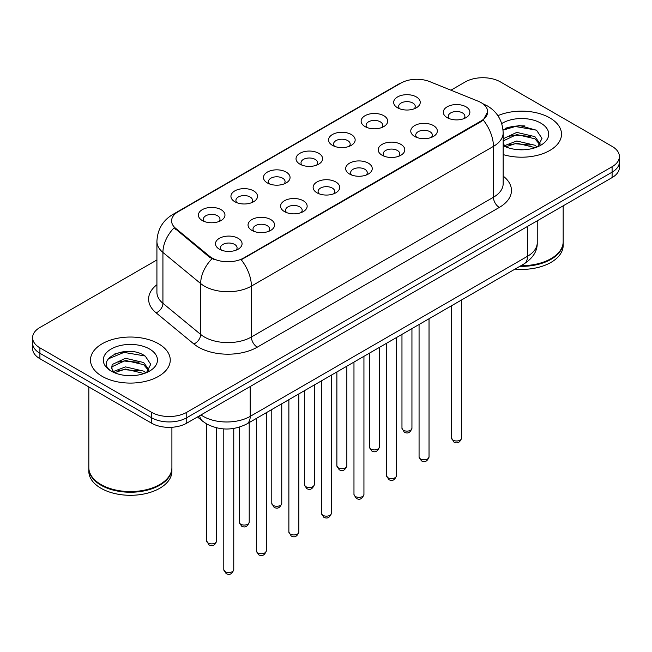 <?xml version="1.0" encoding="UTF-8"?>
<svg xmlns="http://www.w3.org/2000/svg" width="652" height="652" viewBox="0 0 652 652"><rect width="100%" height="100%" fill="white"/><g stroke="black" fill="none" stroke-linecap="round" stroke-linejoin="round"><path stroke-width="0.98" d="M365.006 126.57L365.006 126.57A13.293 7.677 180 0 1 365.006 115.722A13.293 7.677 180 0 1 383.808 115.722A13.293 7.677 180 0 1 383.808 126.57A13.293 7.677 180 0 1 365.006 126.57M381.624 127.588A8.305 4.8 0 0 0 382.716 125.217A8.305 4.8 0 0 0 380.279 121.826A8.305 4.8 0 0 0 371.232 120.783A8.305 4.8 0 0 0 366.098 125.217A8.305 4.8 0 0 0 367.19 127.588M332.463 145.363L332.463 145.363A13.293 7.677 180 0 1 332.463 134.508A13.293 7.677 180 0 1 351.265 134.508A13.293 7.677 180 0 1 351.265 145.363A13.293 7.677 180 0 1 332.463 145.363M349.081 146.382A8.305 4.8 0 0 0 350.173 144.01A8.305 4.8 0 0 0 347.736 140.612A8.305 4.8 0 0 0 338.681 139.577A8.305 4.8 0 0 0 333.555 144.01A8.305 4.8 0 0 0 334.639 146.382M299.92 164.157L299.92 164.157A13.293 7.677 180 0 1 299.92 153.301A13.293 7.677 180 0 1 318.714 153.301A13.293 7.677 180 0 1 318.714 164.157A13.293 7.677 180 0 1 299.92 164.157M316.538 165.168A8.305 4.8 0 0 0 317.622 162.796A8.305 4.8 0 0 0 315.193 159.406A8.305 4.8 0 0 0 306.138 158.363A8.305 4.8 0 0 0 301.004 162.796A8.305 4.8 0 0 0 302.096 165.168M267.369 182.943L267.369 182.943A13.293 7.677 180 0 1 267.369 172.087A13.293 7.677 180 0 1 286.171 172.087A13.293 7.677 180 0 1 286.171 182.943A13.293 7.677 180 0 1 267.369 182.943M283.987 183.962A8.305 4.8 0 0 0 285.079 181.59A8.305 4.8 0 0 0 282.642 178.192A8.305 4.8 0 0 0 273.587 177.157A8.305 4.8 0 0 0 268.461 181.59A8.305 4.8 0 0 0 269.553 183.962M234.826 201.737L234.826 201.737A13.293 7.677 180 0 1 234.826 190.881A13.293 7.677 180 0 1 253.62 190.881A13.293 7.677 180 0 1 253.62 201.737A13.293 7.677 180 0 1 234.826 201.737M251.444 202.756A8.305 4.8 0 0 0 252.528 200.376A8.305 4.8 0 0 0 250.099 196.985A8.305 4.8 0 0 0 241.044 195.942A8.305 4.8 0 0 0 235.918 200.376A8.305 4.8 0 0 0 237.002 202.756M202.275 220.523L202.275 220.523A13.293 7.677 180 0 1 202.275 209.675A13.293 7.677 180 0 1 221.077 209.675A13.293 7.677 180 0 1 221.077 220.523A13.293 7.677 180 0 1 202.275 220.523M218.893 221.541A8.305 4.8 0 0 0 219.985 219.17A8.305 4.8 0 0 0 217.556 215.779A8.305 4.8 0 0 0 208.501 214.736A8.305 4.8 0 0 0 203.367 219.17A8.305 4.8 0 0 0 204.459 221.541M397.557 107.784L397.557 107.784A13.293 7.677 180 0 1 397.557 96.928A13.293 7.677 180 0 1 416.351 96.928A13.293 7.677 180 0 1 416.351 107.784A13.293 7.677 180 0 1 397.557 107.784M414.175 108.802A8.305 4.8 0 0 0 415.259 106.423A8.305 4.8 0 0 0 412.83 103.032A8.305 4.8 0 0 0 403.775 101.997A8.305 4.8 0 0 0 398.649 106.423A8.305 4.8 0 0 0 399.733 108.802M414.648 136.439L414.648 136.439A13.293 7.677 180 0 1 414.648 125.591A13.293 7.677 180 0 1 433.45 125.591A13.293 7.677 180 0 1 433.45 136.439A13.293 7.677 180 0 1 414.648 136.439M431.265 137.458A8.305 4.8 0 0 0 432.357 135.086A8.305 4.8 0 0 0 429.921 131.696A8.305 4.8 0 0 0 420.866 130.653A8.305 4.8 0 0 0 415.74 135.086A8.305 4.8 0 0 0 416.832 137.458M382.105 155.233L382.105 155.233A13.293 7.677 180 0 1 382.105 144.377A13.293 7.677 180 0 1 400.907 144.377A13.293 7.677 180 0 1 400.907 155.233A13.293 7.677 180 0 1 382.105 155.233M398.722 156.252A8.305 4.8 0 0 0 399.815 153.88A8.305 4.8 0 0 0 397.378 150.482A8.305 4.8 0 0 0 388.323 149.447A8.305 4.8 0 0 0 383.197 153.88A8.305 4.8 0 0 0 384.281 156.252M349.562 174.027A13.293 7.677 180 0 1 349.553 174.027A13.293 7.677 180 0 1 349.562 163.171A13.293 7.677 180 0 1 368.356 163.171A13.293 7.677 180 0 1 368.356 174.027A13.293 7.677 180 0 1 349.562 174.027M366.179 175.038A8.305 4.8 0 0 0 367.263 172.666A8.305 4.8 0 0 0 364.835 169.275A8.305 4.8 0 0 0 355.78 168.232A8.305 4.8 0 0 0 350.646 172.666A8.305 4.8 0 0 0 351.738 175.038M317.011 192.813L317.011 192.813A13.293 7.677 180 0 1 317.011 181.957A13.293 7.677 180 0 1 335.813 181.957A13.293 7.677 180 0 1 335.813 192.813A13.293 7.677 180 0 1 317.011 192.813M333.628 193.831A8.305 4.8 0 0 0 334.72 191.46A8.305 4.8 0 0 0 332.284 188.069A8.305 4.8 0 0 0 323.229 187.026A8.305 4.8 0 0 0 318.103 191.46A8.305 4.8 0 0 0 319.195 193.831M284.468 211.607L284.468 211.607A13.293 7.677 180 0 1 284.468 200.751A13.293 7.677 180 0 1 303.262 200.751A13.293 7.677 180 0 1 303.262 211.607A13.293 7.677 180 0 1 284.468 211.607M301.085 212.625A8.305 4.8 0 0 0 302.169 210.246A8.305 4.8 0 0 0 299.741 206.855A8.305 4.8 0 0 0 290.686 205.82A8.305 4.8 0 0 0 285.56 210.246A8.305 4.8 0 0 0 286.644 212.625M251.917 230.392L251.917 230.392A13.293 7.677 180 0 1 251.917 219.545A13.293 7.677 180 0 1 270.719 219.545A13.293 7.677 180 0 1 270.719 230.392A13.293 7.677 180 0 1 251.917 230.392M268.534 231.411A8.305 4.8 0 0 0 269.626 229.039A8.305 4.8 0 0 0 267.198 225.649A8.305 4.8 0 0 0 258.143 224.606A8.305 4.8 0 0 0 253.009 229.039A8.305 4.8 0 0 0 254.101 231.411M219.374 249.186L219.374 249.186A13.293 7.677 180 0 1 219.374 238.33A13.293 7.677 180 0 1 238.176 238.33A13.293 7.677 180 0 1 238.176 249.186A13.293 7.677 180 0 1 219.374 249.186M235.991 250.205A8.305 4.8 0 0 0 237.083 247.825A8.305 4.8 0 0 0 234.647 244.435A8.305 4.8 0 0 0 225.592 243.4A8.305 4.8 0 0 0 220.466 247.825A8.305 4.8 0 0 0 221.558 250.205M447.199 117.653L447.199 117.653A13.293 7.677 180 0 1 447.199 106.798A13.293 7.677 180 0 1 465.993 106.798A13.293 7.677 180 0 1 465.993 117.653A13.293 7.677 180 0 1 447.199 117.653M463.816 118.672A8.305 4.8 0 0 0 464.9 116.292A8.305 4.8 0 0 0 462.472 112.902A8.305 4.8 0 0 0 453.417 111.867A8.305 4.8 0 0 0 448.291 116.292A8.305 4.8 0 0 0 449.375 118.672M478.095 101.174A22.429 12.95 180 0 1 481.094 102.625A22.429 12.95 180 0 1 487.663 111.785A22.429 12.95 180 0 1 481.094 120.946L243.75 257.972A22.429 12.95 180 0 1 209.52 256.244L175.641 228.314A22.429 12.95 180 0 1 171.59 220.881A22.429 12.95 180 0 1 178.159 211.729L400.996 83.073A22.429 12.95 180 0 1 429.725 81.622L478.095 101.174M549.832 117.89A39.878 23.024 0 0 0 497.9 115.665A39.878 23.024 0 0 1 549.832 117.89A39.878 23.024 0 0 1 561.511 134.173A39.878 23.024 0 0 0 549.832 117.89M158.566 343.783A39.878 23.024 0 0 0 115.111 338.787A39.878 23.024 0 0 0 90.489 360.059A39.878 23.024 0 0 0 102.168 376.343A39.878 23.024 0 0 0 145.632 381.33A39.878 23.024 0 0 0 170.254 360.059A39.878 23.024 0 0 0 158.566 343.783A39.878 23.024 0 0 0 115.111 338.787A39.878 23.024 0 0 0 90.489 360.059A39.878 23.024 0 0 0 102.168 376.343A39.878 23.024 0 0 0 145.632 381.33A39.878 23.024 0 0 0 170.254 360.059A39.878 23.024 0 0 0 158.566 343.783M487.663 111.785L483.271 120.033L481.094 121.606L241.232 259.773A29.079 16.789 60 0 1 251.387 286.122A33.236 19.185 180 0 1 204.394 286.122A33.236 19.185 180 0 1 200.669 283.563L162.927 252.438A33.236 19.185 180 0 1 156.92 241.436L156.92 292.308A33.236 19.185 0 0 0 162.927 303.319L200.669 334.435A33.236 19.185 0 0 0 204.394 336.994A33.236 19.185 0 0 0 251.387 336.994L493.434 197.254A33.236 19.185 0 0 0 503.165 183.693L503.165 132.812A33.236 19.185 180 0 1 493.434 146.382A29.079 16.789 -120 0 0 483.271 120.033M156.92 259.944L39.902 327.5A24.923 14.393 0 0 0 32.6 337.679L32.6 348.527A24.923 14.393 0 0 0 39.902 358.706L151.517 423.148L151.517 417.72A24.923 14.393 0 0 0 186.765 417.72L612.098 172.161A24.923 14.393 0 0 0 619.4 161.981A24.923 14.393 0 0 1 612.098 172.161L186.765 417.72A24.923 14.393 0 0 1 151.517 417.72L39.902 353.278L151.517 417.72L151.517 412.292A24.923 14.393 0 0 0 186.765 412.292L612.098 166.733A24.923 14.393 0 0 0 619.4 156.553A24.923 14.393 0 0 0 612.098 146.382L500.483 81.94A24.923 14.393 0 0 0 465.235 81.94L450.931 90.196M32.6 343.107A24.923 14.393 0 0 0 39.902 353.278A24.923 14.393 0 0 1 32.6 343.107M214.557 259.773L209.52 257.222L174.133 227.768A29.079 19.446 129.5 0 0 162.927 252.438L162.927 303.319A8.305 5.558 -50.5 0 1 156.121 312.854A41.541 23.985 180 0 1 156.92 284.704M503.165 154.581A39.878 23.024 0 0 0 561.511 134.173A39.878 23.024 0 0 1 503.165 154.581M32.6 337.679A24.923 14.393 0 0 0 39.902 347.85L151.517 412.292M133.693 351.827A33.236 19.185 0 0 0 114.247 354.142M524.95 125.934A33.236 19.185 0 0 0 505.504 128.248M151.517 423.148A24.923 14.393 0 0 0 186.765 423.148L612.098 177.588A24.923 14.393 0 0 0 619.4 167.409L619.4 156.553M520.964 265.674A41.541 23.985 0 0 0 551.005 258.648A41.541 23.985 0 0 0 563.173 241.688L563.173 205.836M520.793 265.772A41.125 23.741 0 0 0 550.712 258.82A41.125 23.741 0 0 0 550.858 258.738M519.823 266.334A41.541 23.985 0 0 0 563.173 242.373A41.541 23.985 0 0 0 563.165 242.031M515.023 269.105A41.541 23.985 0 0 0 563.173 245.421L563.173 242.373M517.093 149.593L523.426 149.781M504.672 145.616L516.767 141.003L534.909 145.241L537.109 147.01M505.781 146.781L516.767 143.155L535.308 147.67M503.165 142.935A18.778 10.839 0 0 0 505.952 146.928M503.165 139.341L503.491 138.615L516.767 132.389L534.909 136.627L540.304 144.084M503.165 141.5L503.491 140.775L516.767 134.54L534.909 138.786L539.88 144.638M503.165 145.616A27.091 15.64 0 0 0 540.785 145.233A27.091 15.64 0 0 0 540.785 123.114A27.091 15.64 0 0 0 501.722 123.562M537.745 146.741L541.991 138.411L536.62 130.319L519.505 125.477L502.994 129.634M504.86 146.455L503.165 144.467M503.042 130.131L515.292 126.512L536.254 130.074M509.318 136.211L515.292 135.127L530.255 136.407M509.318 144.825L515.292 143.742L530.255 145.021M504.558 145.486L505.023 145.266M159.601 484.623A41.125 23.741 0 0 1 159.455 484.713A41.125 23.741 0 0 1 101.288 484.713L100.995 484.542A41.541 23.985 0 0 0 159.748 484.542A41.541 23.985 0 0 0 171.908 467.582L171.908 427.272M88.835 467.924A41.541 23.985 0 0 0 88.827 468.258A41.541 23.985 0 0 0 100.995 485.218A41.541 23.985 0 0 0 146.268 490.418A41.541 23.985 0 0 0 171.908 468.258A41.541 23.985 0 0 0 171.908 467.924M88.827 468.258L88.827 471.314A41.541 23.985 0 0 0 100.995 488.275A41.541 23.985 0 0 0 146.268 493.474A41.541 23.985 0 0 0 171.908 471.314L171.908 468.258M125.836 375.479L132.169 375.666M113.415 371.51L125.51 366.889L143.652 371.135L145.852 372.895M114.524 372.667L125.51 369.048L144.051 373.563M113.603 372.349L111.663 367.793A18.778 10.839 0 0 0 114.695 372.814M111.663 367.793L112.234 364.509L125.51 358.274L143.652 362.52L149.047 369.977M111.712 368.062L112.234 366.66L125.51 360.434L143.652 364.672L148.623 370.532M146.488 372.634L150.734 364.297L145.363 356.212C126.358 342.553 92.584 360.548 112.087 371.591L112.177 371.648M149.528 348.999A27.091 15.64 0 0 0 111.215 348.999A27.091 15.64 0 0 0 111.215 371.118A27.091 15.64 0 0 0 149.528 371.118A27.091 15.64 0 0 0 149.528 348.999M88.827 386.954L88.827 467.582A41.541 23.985 0 0 0 100.995 484.542L101.288 484.713M108.126 358.926L124.035 352.398L144.997 355.968M118.061 362.096L124.035 361.012L138.998 362.3M118.061 370.711L124.035 369.627L138.998 370.915M113.301 371.371L113.766 371.159M243.75 257.972L243.75 258.64M209.52 256.244L209.52 257.222M175.641 228.314L175.641 229.292M481.094 120.946L481.094 121.606M257.263 347.174A8.305 4.8 60 0 1 251.387 336.994L251.387 286.122L493.434 146.382L493.434 197.254A8.305 4.8 60 0 0 499.302 207.434L257.263 347.174A41.541 23.985 180 0 1 198.518 347.174A41.541 23.985 180 0 1 193.864 343.971L156.121 312.854M503.165 132.812C502.602 120.865 497.346 111.908 487.411 105.934L483.213 103.888A29.079 13.619 112 0 0 482.822 103.749M175.681 213.424A29.079 16.789 -120 0 0 172.674 214.557C162.731 220.523 157.482 229.488 156.92 241.436M172.674 214.557L398.551 84.149A29.079 16.789 60 0 1 400.752 83.211M211.998 258.762A29.079 19.446 129.5 0 0 200.669 283.563L200.669 334.435A8.305 5.558 -50.5 0 1 193.864 343.971M503.165 176.089A41.541 23.985 180 0 1 499.302 207.434M186.765 412.292L186.765 423.148M612.098 166.733L612.098 177.588M39.902 347.85L39.902 358.706M200.987 414.941A33.236 19.185 0 0 0 203.22 416.367A33.236 19.185 0 0 0 250.213 416.367L527.501 256.277A33.236 19.185 0 0 0 537.24 242.707C537.476 250.955 533.091 258.013 524.061 263.881L246.774 423.971A16.618 9.593 60 0 0 250.213 416.367L250.213 386.522M527.501 226.431L527.501 256.277A16.618 9.593 60 0 1 524.061 263.881M199.642 415.715A16.618 11.117 129.5 0 0 202.536 421.119L197.491 416.962M461.583 438.111C459.937 442.594 457.386 443.906 453.931 442.048L451.608 438.111A4.988 2.877 0 0 0 453.067 440.149A4.988 2.877 0 0 0 458.503 440.768A4.988 2.877 0 0 0 461.583 438.111L461.583 299.953M403.425 430.271A4.988 2.877 0 0 0 408.861 430.899A4.988 2.877 0 0 0 411.942 428.242C410.295 432.724 407.744 434.036 404.289 432.178L401.966 428.242A4.988 2.877 0 0 0 403.425 430.271M429.032 456.897C427.394 461.388 424.843 462.7 421.388 460.834L419.065 456.897A4.988 2.877 0 0 0 420.524 458.935A4.988 2.877 0 0 0 425.96 459.562A4.988 2.877 0 0 0 429.032 456.897L429.032 318.747M396.489 475.691C394.843 480.174 392.3 481.486 388.837 479.627L386.522 475.691A4.988 2.877 0 0 0 387.981 477.729A4.988 2.877 0 0 0 393.409 478.348A4.988 2.877 0 0 0 396.489 475.691L396.489 337.54M363.938 494.485C362.3 498.967 359.749 500.28 356.294 498.421L353.971 494.485A4.988 2.877 0 0 0 355.43 496.514A4.988 2.877 0 0 0 360.866 497.142A4.988 2.877 0 0 0 363.938 494.485L363.938 356.326M331.395 513.271C329.757 517.753 327.206 519.065 323.751 517.207L321.428 513.271A4.988 2.877 0 0 0 322.887 515.308A4.988 2.877 0 0 0 328.323 515.928A4.988 2.877 0 0 0 331.395 513.271L331.395 375.12M370.882 449.065A4.988 2.877 0 0 0 376.318 449.693A4.988 2.877 0 0 0 379.391 447.027C377.752 451.51 375.202 452.822 371.746 450.964L369.423 447.027A4.988 2.877 0 0 0 370.882 449.065M338.339 467.859A4.988 2.877 0 0 0 343.767 468.478A4.988 2.877 0 0 0 346.848 465.821C345.201 470.304 342.659 471.616 339.195 469.758L336.88 465.821A4.988 2.877 0 0 0 338.339 467.859M305.788 486.645A4.988 2.877 0 0 0 311.224 487.272A4.988 2.877 0 0 0 314.297 484.607C312.658 489.098 310.107 490.41 306.652 488.552L304.329 484.607A4.988 2.877 0 0 0 305.788 486.645M298.852 532.065C297.206 536.547 294.655 537.859 291.2 536.001L288.877 532.065A4.988 2.877 0 0 0 290.344 534.094A4.988 2.877 0 0 0 295.772 534.721A4.988 2.877 0 0 0 298.852 532.065L298.852 393.906M266.301 550.85C264.663 555.333 262.112 556.645 258.657 554.787L256.334 550.85A4.988 2.877 0 0 0 257.793 552.888A4.988 2.877 0 0 0 263.229 553.507A4.988 2.877 0 0 0 266.301 550.85L266.301 412.7M233.758 569.644C232.12 574.127 229.569 575.439 226.105 573.581L223.791 569.644A4.988 2.877 0 0 0 225.25 571.674A4.988 2.877 0 0 0 230.678 572.301A4.988 2.877 0 0 0 233.758 569.644L233.758 428.454M273.245 505.439A4.988 2.877 0 0 0 278.681 506.058A4.988 2.877 0 0 0 281.754 503.401C280.115 507.884 277.565 509.196 274.109 507.337L271.786 503.401A4.988 2.877 0 0 0 273.245 505.439M240.702 524.224A4.988 2.877 0 0 0 246.13 524.852A4.988 2.877 0 0 0 249.211 522.195C247.564 526.677 245.013 527.99 241.558 526.131L239.235 522.195A4.988 2.877 0 0 0 240.702 524.224M208.151 543.018A4.988 2.877 0 0 0 213.587 543.638A4.988 2.877 0 0 0 216.66 540.981C215.021 545.463 212.47 546.775 209.015 544.917L206.692 540.981A4.988 2.877 0 0 0 208.151 543.018M398.551 84.149L403.881 81.663M483.213 103.888L482.773 103.717M246.774 423.971C233.4 430.695 220.034 430.695 206.66 423.971L202.536 421.119M537.24 242.707L537.24 220.808M451.608 438.111L451.608 305.715M411.942 428.242L411.942 328.616M401.966 428.242L401.966 334.37M419.065 456.897L419.065 324.5M386.522 475.691L386.522 343.294M353.971 494.485L353.971 362.08M321.428 513.271L321.428 380.874M379.391 447.027L379.391 347.41M369.423 447.027L369.423 353.164M346.848 465.821L346.848 366.196M336.88 465.821L336.88 371.95M314.297 484.607L314.297 384.99M304.329 484.607L304.329 390.744M288.877 532.065L288.877 399.66M256.334 550.85L256.334 418.454M223.791 569.644L223.791 428.91M281.754 503.401L281.754 403.775M271.786 503.401L271.786 409.529M249.211 522.195L249.211 422.569M239.235 522.195L239.235 427.199M216.66 540.981L216.66 427.867M206.692 540.981L206.692 423.996"/></g></svg>
